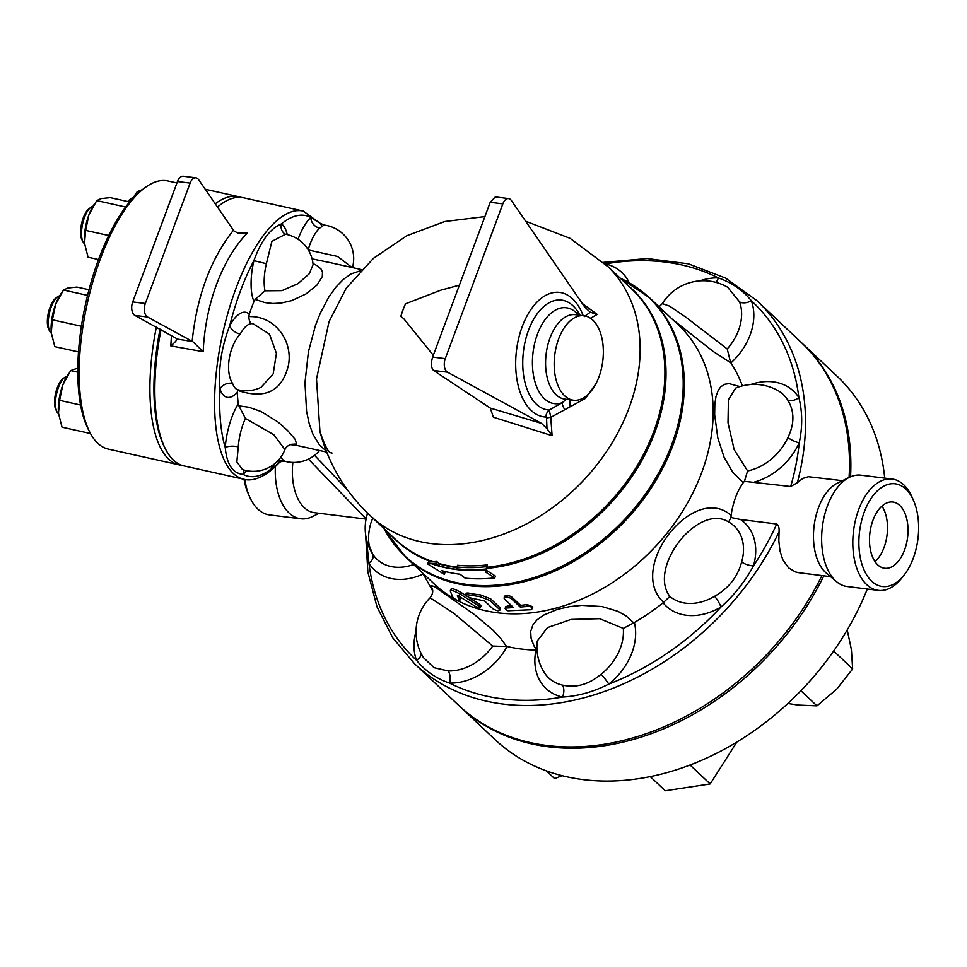 <?xml version="1.0" encoding="UTF-8"?>
<svg xmlns="http://www.w3.org/2000/svg" width="967" height="967" viewBox="0 0 967 967"><rect width="100%" height="100%" fill="white"/><g stroke="black" fill="none" stroke-linecap="round" stroke-linejoin="round"><path stroke-width="1.45" d="M84.564 243.769A19.34 7.337 -77.5 0 1 83.041 241.919A19.34 7.337 -77.5 0 1 81.615 236.262A19.34 7.337 -77.5 0 1 90.693 207.47A19.34 7.337 -77.5 0 1 92.856 206.442M90.693 207.47L88.855 208.872A17.406 6.6 102.5 0 0 80.684 234.788A17.406 6.6 102.5 0 0 81.965 239.876L83.041 241.919M51.299 333.192A19.34 7.337 -77.5 0 1 49.776 331.355A19.34 7.337 -77.5 0 1 49.377 313.187A19.34 7.337 -77.5 0 1 57.44 296.905A19.34 7.337 -77.5 0 1 59.603 295.878M57.44 296.905L55.602 298.307A17.406 6.6 102.5 0 0 48.35 312.957A17.406 6.6 102.5 0 0 48.701 329.3L49.776 331.355M58.503 413.743A19.34 7.337 -77.5 0 1 56.98 411.894A19.34 7.337 -77.5 0 1 56.594 393.726A19.34 7.337 -77.5 0 1 64.644 377.444A19.34 7.337 -77.5 0 1 66.808 376.417M64.644 377.444L62.807 378.846A17.406 6.6 102.5 0 0 55.554 393.496A17.406 6.6 102.5 0 0 55.917 409.851L56.98 411.894M129.638 201.958L110.214 197.631L101.124 198.598L96.724 200.592L88.855 214.964A29.01 11.012 -77.5 0 1 93.594 205.258L94.802 203.408M84.721 245.147L84.733 245.219A29.01 11.012 -77.5 0 1 84.721 245.147A29.01 11.012 -77.5 0 1 84.516 243.273L88.057 257.21L98.513 259.543M88.855 214.964L85.652 230.388L84.516 243.273A29.01 11.012 -77.5 0 1 88.855 214.964M88.988 289.737L76.949 287.066L67.871 288.021L63.471 290.027L55.59 304.4A29.01 11.012 -77.5 0 1 60.341 294.693L61.55 292.844M52.387 319.811L51.251 332.708A29.01 11.012 -77.5 0 1 55.59 304.4L52.387 319.811L81.373 326.254M51.469 334.582L51.481 334.655A29.01 11.012 -77.5 0 1 51.469 334.582A29.01 11.012 -77.5 0 1 51.251 332.708L54.793 346.645L78.46 351.903M59.603 400.362L58.467 413.247A29.01 11.012 -77.5 0 1 62.807 384.939L59.603 400.362L80.539 405.016M77.771 368.113L70.676 370.566L62.807 384.939A29.01 11.012 -77.5 0 1 67.545 375.232L68.754 373.383M58.685 415.194L58.673 415.121A29.01 11.012 -77.5 0 1 58.673 415.121A29.01 11.012 -77.5 0 1 58.467 413.247L62.009 427.184L90.487 433.518M108.703 235.513L85.652 230.388M77.747 372.138L70.676 370.566M125.637 207.023L96.724 200.592M87.55 295.382L63.471 290.027M128.381 201.68A19.34 7.337 -77.5 0 1 131.161 198.586L129.324 199.988A17.406 6.6 102.5 0 0 127.741 201.535M131.161 198.586A19.34 7.337 -77.5 0 1 133.325 197.558M142.572 189.508L137.193 191.708L133.144 198.005M132.938 198.211A29.01 11.012 -77.5 0 1 134.062 196.374L135.271 194.524M139.236 192.155L137.193 191.708M144.421 188.106L141.666 190.209A134.437 50.997 102.5 0 0 98.658 259.144A134.437 50.997 102.5 0 0 88.42 429.602L90.028 432.66A137.338 52.097 -77.5 0 1 100.483 258.54A137.338 52.097 -77.5 0 1 144.421 188.106A137.338 52.097 -77.5 0 1 167.883 180.962L176.937 182.968M156.352 327.124A137.338 52.097 102.5 0 0 179.016 464.825L108.256 449.087A137.338 52.097 -77.5 0 1 90.028 432.66M179.016 464.825A137.338 52.097 102.5 0 0 181.506 465.212M241.073 197.401A137.338 52.097 102.5 0 0 238.644 196.7A137.338 52.097 102.5 0 0 215.23 203.807M546.379 770.856L554.671 778.677L562.069 775.643M650.235 776.598L665.26 790.752L710.165 783.947L736.902 741.991M690.051 764.994L710.165 783.947M787.875 703.468L797.884 705.052L816.97 705.874L836.697 689.169L852.652 668.922L851.407 649.619L847.225 629.904M800.894 690.728L816.97 705.874M833.663 651.021L852.652 668.922M331.899 453.245C331.802 450.779 329.469 459.736 319.944 431.524L319.944 431.524C328.937 465.272 346.355 493.907 372.186 517.418A172.138 130.702 -46.7 0 0 583.633 480.224A172.138 130.702 -46.7 0 0 608.303 266.952L570.119 238.365L525.637 221.201M319.944 431.524L316.511 378.931L329.046 321.66L346.283 288.13L373.504 258.274L406.974 235.658L444.808 221.516L484.902 216.584M552.084 435.67L546.984 428.623L541.508 423.377L490.281 408.086L493.375 417.212L552.084 435.67L550.779 417.357L585.494 398.392L595.865 383.839M433.313 355.3L403.723 318.651L400.834 316.439A67.702 38.499 -82.9 0 1 403.009 309.948A67.702 38.499 -82.9 0 1 405.536 303.795L440.783 290.197L459.398 285.168M541.508 423.377L447.503 372.186A9.67 5.5 -82.9 0 1 445.279 358.648L502.84 203.868A9.67 5.5 -82.9 0 1 508.618 198.586A9.67 5.5 -82.9 0 1 511.362 200.459L584.757 307.071L590.281 312.208L597.183 314.42L582.243 303.408M597.183 314.42L590.535 318.288M427.68 563.93L444.3 574.35L441.943 570.687A175.74 133.434 -46.7 0 0 460.05 574.217L465.151 578.169A176.937 134.34 -46.7 0 0 494.753 577.891L485.893 572.234L486.558 566.65A174.072 132.165 133.3 0 1 456.944 566.976L456.92 569.345A174.157 132.225 133.3 0 1 438.813 565.816L436.093 563.157L427.68 563.93L428.345 562.129L436.733 561.416L439.465 564.063A172.199 130.75 -46.7 0 0 456.944 567.544M456.944 566.976L457.584 565.26A172.138 130.702 -46.7 0 0 487.211 564.885L486.57 570.445L495.418 576.102L494.753 577.891M830.58 576.658L798.996 572.742L795.382 571.92L788.528 567.81L782.787 559.688L779.97 550.888L778.834 540.94L779.039 531.91A249.534 189.459 133.3 0 1 414.589 663.785L458.551 705.233A249.534 189.459 -46.7 0 0 821.926 575.583M849.062 477.48A249.534 189.459 -46.7 0 0 800.881 342.088L756.907 300.64A249.534 189.459 133.3 0 1 797.352 482.69L802.767 478.447L808.4 476.707L842.475 480.672M850.549 476.791A249.534 189.459 -46.7 0 0 802.247 343.382L837.059 376.187A249.534 189.459 133.3 0 1 884.72 478.121M867.302 589.012A249.534 189.459 133.3 0 1 494.741 739.344L459.929 706.526A249.534 189.459 -46.7 0 0 823.824 575.824M459.24 705.874A249.534 189.459 -46.7 0 0 459.929 706.526M802.247 343.382A249.534 189.459 -46.7 0 0 801.558 342.729M485.893 572.234L486.57 570.445M486.558 566.65L487.211 564.885M438.813 565.816L439.465 564.063M436.093 563.157L436.733 561.416M444.3 574.35L444.953 572.585L444.107 571.267M457.476 595.321L475.691 606.575L480.055 607.832L479.124 606.116L460.727 594.475C454.442 590.897 450.936 589.713 450.223 590.922L452.786 597.098C455.517 599.673 457.717 600.93 459.373 600.845L457.391 595.37M451.166 588.891L450.223 590.922M460.365 599.419L459.373 601.039L460.195 599.492M468.427 597.231L479.499 604.182L481.095 605.922L480.333 607.614M451.178 589.29C451.867 588.057 455.324 589.229 461.573 592.795L466.021 595.684M459.023 595.793L460.352 599.226M504.387 598.936C504.266 596.579 506.527 596.409 511.144 598.428L520.306 607.071L528.973 606.285L531.632 607.119L532.599 608.497L530.557 609.742L507.977 610.769L505.475 609.391L505.487 608.11L513.55 607.578L504.182 598.718L504.303 596.216M504.762 597.207C504.617 594.862 506.841 594.693 511.446 596.712L520.609 605.342A177.964 135.126 -46.7 0 0 527.124 604.568L532.793 606.768L532.599 608.473M520.609 605.342L520.306 607.071M505.137 608.521L505.608 606.78L507.518 606.043A177.964 135.126 -46.7 0 0 511.821 605.946M492.868 608.751C497.376 611.192 499.54 611.374 499.347 609.283L490.184 600.64L480.043 596.663L466.553 594.548L465.598 594.741L465.828 595.491L469.744 597.775L484.624 600.978L492.868 608.751M499.806 610.25L499.891 607.554L499.806 610.25M465.562 594.802L466.348 593.097L468.04 592.964A177.964 135.126 -46.7 0 0 480.659 594.935L490.728 598.911L499.891 607.554M353.209 505.378L354.913 507.494A11.604 6.189 142.4 0 1 355.227 507.494M354.913 507.494L361.078 513.658M366.13 518.711L363.725 516.463M872.959 520.246A33.374 18.977 -82.9 0 1 892.867 502.03A33.374 18.977 -82.9 0 1 907.59 537.471A33.374 18.977 -82.9 0 1 884.66 568.258A33.374 18.977 -82.9 0 1 872.959 520.246M881.94 506.104A33.374 18.977 -82.9 0 1 875.062 561.634M913.549 500.543L912.086 497.183A56.098 31.899 97.1 0 0 892.118 479.028A56.098 31.899 97.1 0 0 853.559 530.774A56.098 31.899 97.1 0 0 878.314 590.378A56.098 31.899 97.1 0 0 902.114 577.637L904.35 574.749A51.747 29.421 -82.9 0 1 863.495 568.608A51.747 29.421 -82.9 0 1 872.439 496.518A51.747 29.421 -82.9 0 1 913.549 500.543A51.747 29.421 -82.9 0 1 913.271 558.237A51.747 29.421 -82.9 0 1 904.35 574.749M892.118 479.028L860.92 475.172A56.098 31.899 97.1 0 0 849.558 477.239A56.098 31.899 97.1 0 0 822.373 526.918A56.098 31.899 97.1 0 0 836.612 581.723A56.098 31.899 97.1 0 0 847.128 586.51L878.314 590.378M244.071 479.281A51.747 29.421 97.1 0 0 248.132 493.412L249.595 496.772A56.098 31.899 -82.9 0 1 244.893 479.439M275.365 466.638A56.098 31.899 97.1 0 0 300.761 518.783L269.563 514.928A56.098 31.899 -82.9 0 1 249.595 496.772M300.761 518.783A56.098 31.899 97.1 0 0 312.123 516.716L319.207 513.272M564.559 409.271A11.604 3.578 52.1 0 1 562.214 402.683L549.268 410.032A9.67 7.954 -87.3 0 0 545.751 417.031L546.548 418.022A9.67 1.813 179.5 0 1 550.779 417.357L549.268 410.032A55.337 31.464 -82.9 0 1 526.749 335.537A55.337 31.464 -82.9 0 1 578.508 312.728L579.958 315.242M570.3 399.818A11.604 5.258 -106.4 0 0 570.252 406.648M566.287 399.311L562.214 402.683A48.302 27.463 -82.9 0 1 533.844 347.298A48.302 27.463 -82.9 0 1 578.459 315.061M558.612 338.982A42.56 24.199 -82.9 0 1 583.995 315.75A42.56 24.199 -82.9 0 1 602.779 360.957A42.56 24.199 -82.9 0 1 573.528 400.217A42.56 24.199 -82.9 0 1 558.612 338.982M490.281 408.086L433.567 370.458C431.064 367.835 430.75 363.374 432.648 357.089L445.279 358.648M508.618 198.586L495.297 196.93L490.209 202.296L432.648 357.089M233.434 230.267C210.709 258.818 196.942 295.829 192.143 341.303L147.552 317.019A9.67 5.5 -82.9 0 1 145.328 303.481L190.1 183.089A9.67 5.5 -82.9 0 1 195.866 177.819A9.67 5.5 -82.9 0 1 198.622 179.693L233.893 230.859L237.93 233.144L247.298 233.011L243.744 236.891C232.721 249.619 223.655 265.429 216.56 284.358C209.549 303.348 205.222 323.534 203.578 344.893L203.179 351.674L192.711 341.593L177.094 339.042M195.866 177.819L183.234 176.248A9.67 5.5 97.1 0 0 177.469 181.53L132.697 301.922A9.67 5.5 97.1 0 0 134.921 315.447L177.082 338.849C176.816 340.299 174.725 342.644 170.808 345.896L203.179 351.674M171.461 335.344L170.808 345.896M217.466 207.071A137.338 52.097 -77.5 0 1 220.113 204.944A137.338 52.097 -77.5 0 1 243.575 197.788L303.287 211.072A137.338 52.097 102.5 0 0 235.888 288.649A137.338 52.097 102.5 0 0 243.66 479.197L183.948 465.913A137.338 52.097 -77.5 0 1 165.72 449.498A137.338 52.097 -77.5 0 1 161.005 329.65M160.038 329.131A135.404 51.36 102.5 0 0 164.644 447.455L165.72 449.498M220.113 204.944L218.276 206.334A135.404 51.36 102.5 0 0 217.418 206.998M601.039 674.289C588.661 684.551 575.788 688.166 562.431 685.095A47.685 36.202 133.3 0 1 544.179 672.391A48.362 48.362 0 0 1 537.253 641.048L547.455 627.607L571.001 619.436L599.661 618.699L623.292 628.405A47.685 36.202 133.3 0 1 601.039 674.289A9.67 1.209 -128.3 0 1 608.775 684.08A57.222 43.442 -46.7 0 0 634.388 622.506L633.736 622.857L626.205 616.015L618.034 611.362L601.994 606.527L581.832 605.354L569.865 606.563L557.367 609.367L543.249 615.29L536.758 620.101L532.853 625.033L530.678 631.451L531.125 638.571L534.135 646.174L536.999 650.066M623.292 628.405L633.736 622.857M562.431 685.095A9.67 5.742 -77.4 0 1 562.443 697.062C578.061 696.18 593.496 691.852 608.775 684.08A245.666 186.522 133.3 0 0 720.971 607.01C734.352 595.104 745.194 581.372 753.474 565.84A57.222 43.442 -46.7 0 0 740.553 519.509L730.992 517.478L728.61 521.999A47.685 36.202 133.3 0 1 741.641 561.996A9.67 3.517 -163.8 0 0 753.474 565.84A245.666 186.522 133.3 0 0 776.755 523.993L740.553 519.509M432.491 589.399C433.18 591.877 432.382 594.681 430.085 597.811L453.547 613.054L492.662 646.065L507.071 646.5A189.568 143.938 133.3 0 0 535.948 650.078L536.576 650.078M620.222 278.145L621.322 278.665A177.759 134.969 133.3 0 1 624.875 519.098A177.759 134.969 133.3 0 1 384.661 529.735L405.524 556.883L434.364 584.08A177.964 135.126 -46.7 0 0 456.255 599.866M457.899 600.737A177.964 135.126 -46.7 0 0 667.17 532.974A177.964 135.126 -46.7 0 0 678.508 325.081L649.667 297.896A177.964 135.126 -46.7 0 1 625.915 520.077A177.964 135.126 -46.7 0 1 405.524 556.883M506.466 646.343L500.676 638.389L493.085 630.291L474.507 614.613L434.231 586.449L431.137 585.651L432.624 589.93M739.936 386.57L728.997 383.621L724.827 384.25L720.899 386.655L718.324 390.112L716.015 396.397L714.831 404.097L714.661 414.746L717.804 437.942L724.09 457.246L732.72 472.222L743.26 482.642C737.072 491.405 733.022 502.32 731.088 515.387C693.569 482.134 626.169 568.403 663.652 602.308L663.084 602.792A189.568 143.938 133.3 0 1 634.388 622.506M672.198 319.134L713.199 351.468L730.919 362.939A189.568 143.938 133.3 0 1 742.402 385.881M741.641 561.996C737.603 577.009 728.574 588.456 714.553 596.301A9.67 2.236 -120.6 0 1 720.971 607.01A57.222 43.442 -46.7 0 1 663.084 602.792M663.652 602.308L669.853 596.421C647.588 567.327 698.67 502.622 728.61 521.999M779.039 531.91C779.366 527.825 778.592 525.19 776.755 523.993M849.558 477.239L837.543 483.065A48.362 27.499 97.1 0 0 814.105 525.891A48.362 27.499 97.1 0 0 826.374 573.141L836.612 581.723M747.6 470.941L734.183 449.703L728.006 422.736L728.417 399.758L735.609 388.142A48.362 48.362 0 0 1 777.335 390.245A47.685 36.202 133.3 0 1 787.609 399.855C794.548 411.06 794.656 423.631 787.912 437.555A47.685 36.202 133.3 0 1 766.843 462.54A47.685 36.202 133.3 0 1 747.6 470.941L744.433 481.336L790.692 486.51L797.352 482.69M744.433 481.336L743.26 482.642M731.088 515.387L730.992 517.478M421.201 653.632A9.67 5.887 -20.2 0 1 416.487 660.256C425.287 670.989 436.286 678.592 449.51 683.065A57.222 43.442 -46.7 0 0 507.071 646.5M366.396 538.97L368.983 563.374A57.222 43.442 -46.7 0 0 423.232 573.987M787.609 399.855A9.67 6.177 147.7 0 0 798.863 397.594A57.222 43.442 -46.7 0 0 750.706 384.528M787.912 437.555A9.67 2.587 -155.6 0 0 799.226 442.838C802.622 426.967 802.501 411.882 798.863 397.594A245.666 186.522 133.3 0 0 751.347 300.713C742.861 290.269 731.862 282.666 718.324 277.904A57.222 43.442 -46.7 0 0 699.854 280.853M715.785 282.328A9.67 5.222 91.7 0 0 718.324 277.904A245.666 186.522 133.3 0 0 605.39 263.906A57.222 43.442 -46.7 0 1 629.263 282.787M739.55 301.849A47.685 36.202 133.3 0 1 738.546 330.315A47.685 36.202 133.3 0 1 727.22 348.954L686.352 317.551L669.672 306.14L662.322 303.614A48.362 48.362 0 0 1 727.619 287.211L739.55 301.849A9.67 5.887 159.8 0 0 751.347 300.713A57.222 43.442 -46.7 0 1 730.919 362.939M727.22 348.954L730.581 362.444M413.912 564.801L413.26 564.619A47.685 36.202 133.3 0 1 372.585 553.922A9.67 6.177 -32.3 0 1 368.983 563.374A245.666 186.522 133.3 0 0 416.487 660.256A57.222 43.442 -46.7 0 1 416.04 631.161M412.812 563.749L413.26 564.619M319.509 450.489A31.802 10.069 20.4 0 1 319.098 451.057A33.857 33.857 0 0 1 285.35 461.38L283.996 460.703A33.845 12.837 -77.5 0 1 281.022 456.932M492.662 646.065A47.685 36.202 133.3 0 1 448.168 670.941A9.67 5.222 -88.3 0 1 449.51 683.065A245.666 186.522 133.3 0 0 562.443 697.062A57.222 43.442 -46.7 0 1 535.948 650.078M270.796 466.469A43.515 16.499 102.5 0 0 272.452 467.931A9.67 8.848 124 0 1 275.244 463.266M276.042 462.564A9.67 8.848 124 0 1 283.996 460.703M290.027 444.627L295.431 445.134M285.374 461.38L285.35 461.38C282.267 461.102 280.188 461.573 279.125 462.794L279.137 462.794C262.577 480.128 250.187 481.095 243.66 479.197M242.451 469.539L236.855 461.851L238.281 446.863A9.67 3.288 4 0 0 225.251 447.6C226.786 464.426 232.721 473.359 243.08 474.386A133.47 50.622 -77.5 0 0 272.452 467.931L279.125 462.794M360.594 270.675L351.142 273.903L343.454 279.318L335.924 287.114L328.816 297.038L320.331 313.115L315.46 325.468L308.425 351.795L304.968 382.763L306.575 411.35L309.21 423.679L312.957 434.268L319.497 445.086L326.23 450.973M312.087 258.866L329.759 262.541M291.732 444.276L296.579 444.01L295.14 439.332L287.574 430.472L277.892 421.914L261.017 411.507L248.906 407.252L238.897 405.85L238.293 403.868A92.844 35.223 -77.5 0 1 237.278 392.445L237.507 390.342C265.2 399.722 282.195 391.272 288.492 364.994C293.037 340.94 274.991 315.496 248.809 316.62L249.268 314.178A92.844 35.223 -77.5 0 1 253.983 301.499L255.215 299.395L264.934 302.611L272.972 303.505L281.022 303.082L291.696 300.64L306.043 293.92L317.043 285.011L322.301 276.574L322.482 271.981L321.117 269.116L317.611 265.937L312.97 263.471M237.06 389.471L237.967 389.798A33.845 12.837 -77.5 0 1 232.612 383.488C224.84 371.654 228.72 346.766 240.191 334.05A9.67 5.572 29.3 0 1 229.759 325.565C221.455 347.201 218.216 368.391 220.017 389.133A43.515 16.499 102.5 0 0 237.278 392.445M255.215 299.395L264.994 290.813A33.845 12.837 -77.5 0 1 264.366 286.45A33.845 12.837 -77.5 0 1 266.36 263.689L271.908 241.351L285.543 234.219L284.806 233.857A9.67 8.848 124 0 1 284.806 233.845A9.67 8.848 124 0 1 281.47 223.885C270.301 228.405 261.114 240.662 253.898 260.655A43.515 16.499 102.5 0 0 253.983 301.499M303.287 211.072L320.137 223.329L310.842 217.43A43.515 16.499 102.5 0 0 298.054 239.284M308.171 249.728A33.845 12.837 -77.5 0 1 309.887 244.542A33.845 12.837 -77.5 0 1 319.642 228.103A9.67 7.869 47.5 0 1 310.842 217.43A133.47 50.622 -77.5 0 0 281.47 223.885A43.515 16.499 102.5 0 1 287.223 234.582M319.642 228.103L324.066 225.033L319.968 223.159L321.346 225.13M352.073 267.496L337.531 256.448L308.316 249.957M266.36 263.689L253.898 260.655A133.47 50.622 -77.5 0 0 229.759 325.565A43.515 16.499 102.5 0 1 249.268 314.178M285.519 234.219L285.531 234.219A33.857 33.857 0 0 1 313.09 264.607L309.343 273.685L297.969 283.682L281.929 290.656L264.994 290.813M232.612 383.488A9.67 7.627 -19.2 0 0 220.017 389.133A133.47 50.622 -77.5 0 0 225.251 447.6A43.515 16.499 102.5 0 1 238.293 403.868M237.507 390.342L237.701 389.737M240.191 334.05A33.845 12.837 -77.5 0 1 252.653 323.727L252.653 323.727A33.845 12.837 -77.5 0 1 252.75 323.74C250.405 323.703 249.087 321.334 248.809 316.62M252.617 323.715L252.653 323.727A33.857 33.857 0 0 1 253.269 323.848L269.503 334.171L276.417 353.378L273.178 373.915L261.078 387.296A33.857 33.857 0 0 1 237.967 389.798M244.433 470.143A9.67 7.869 -132.5 0 0 243.08 474.386A43.515 16.499 102.5 0 0 246.476 470.639M242.415 469.527L242.415 469.527A33.857 33.857 0 0 0 284.914 449.607L284.914 449.619C286.075 446.863 288.432 445.086 291.998 444.264M238.281 446.863A33.845 12.837 -77.5 0 1 245.425 418.457L238.897 405.85M245.425 418.457L273.866 434.763L284.914 449.607M292.868 462.431A48.362 27.499 97.1 0 0 314.335 512.679L366.058 519.086M432.745 561.585A172.138 130.702 133.3 0 1 395.237 539.187L371.135 516.463M456.944 567.037A172.138 130.702 133.3 0 1 438.945 563.507M607.288 265.949L631.378 288.674A172.138 130.702 133.3 0 1 643.853 453.813A172.138 130.702 133.3 0 1 487.03 567.23M430.738 563.459A174.229 132.286 -46.7 0 0 486.256 569.914M486.377 568.983A174.072 132.165 133.3 0 1 456.944 568.838M438.305 565.236A174.072 132.165 133.3 0 1 432.104 563.326M486.885 568.378A172.331 130.847 -46.7 0 0 646.5 451.649A172.331 130.847 -46.7 0 0 627.728 285.217M391.575 535.73A172.331 130.847 -46.7 0 0 431.052 561.73M479.499 604.182L478.75 605.874M461.573 592.795L460.727 594.475M527.124 604.568L526.894 606.285M511.446 596.712L511.144 598.428M507.518 606.043L507.071 607.784M490.728 598.911L490.184 600.64M480.659 594.935L480.043 596.663M468.04 592.964L467.291 594.669M347.371 489.798L314.553 455.324M546.548 418.022L546.996 428.623M583.161 315.641A62.722 35.67 97.1 0 0 522.132 326.882A62.722 35.67 97.1 0 0 545.751 417.031M590.281 312.208L584.237 316.668M573.528 400.217L564.921 399.141A42.56 24.199 -82.9 0 1 550.005 337.918A42.56 24.199 -82.9 0 1 575.389 314.686L583.995 315.75M433.567 370.458L447.503 372.186M490.209 202.296L502.84 203.868M147.552 317.019L134.921 315.447M190.1 183.089L177.469 181.53M145.328 303.481L132.697 301.922M714.553 596.301A47.685 36.202 133.3 0 1 685.748 603.178A47.685 36.202 133.3 0 1 669.853 596.421M754.49 482.025A57.222 43.442 -46.7 0 0 799.226 442.838A245.666 186.522 133.3 0 1 790.692 486.51M372.585 553.922L369.309 545.702C367.968 539.332 368.439 531.923 370.724 523.473L372.839 517.816M448.168 670.941L434.074 667.689L423.486 657.669M238.644 196.7L205.209 189.254M308.425 459.107L363.785 516.523M366.106 518.844L363.797 516.535M422.736 573.105L432.757 591.079M367.339 512.897L367.122 514.698M365.611 534.57L367.883 572.113L377.021 606.889L392.747 637.785L414.589 663.785M756.907 300.64L725.492 278.037L688.395 263.822L647.165 258.54L603.493 262.371M662.322 303.614L659.083 306.781M367.605 513.139A48.362 48.362 0 0 0 372.476 553.74M430.085 597.811A48.362 48.362 0 0 0 423.558 657.778M361.598 269.612L329.699 262.528M326.677 452.085L291.587 444.276M352.472 267.593A33.857 33.857 0 0 0 324.054 225.033M621.322 278.665L649.667 297.896M384.068 528.659L384.661 529.735"/></g></svg>
